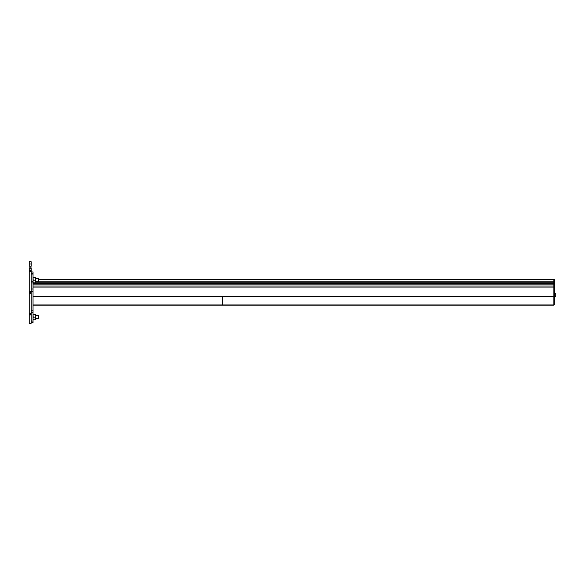 <?xml version="1.0" encoding="UTF-8"?>
<svg xmlns="http://www.w3.org/2000/svg" width="585" height="585" viewBox="0 0 585 585"><rect width="100%" height="100%" fill="white"/><g stroke="black" fill="none" stroke-linecap="round" stroke-linejoin="round"><path stroke-width="0.88" d="M33.038 281.531L33.279 280.186L35.327 280.186L35.561 281.531L35.327 282.869L33.038 282.869L33.038 281.531L33.279 282.869L35.561 282.869L35.327 277.509L35.327 280.186L33.279 280.186L33.038 278.848L33.279 277.509L33.038 278.848L33.279 277.509L35.327 277.509L33.038 277.509L33.038 278.848M35.561 277.509L35.561 278.848L35.327 277.509M35.327 282.869L35.561 278.848L35.561 282.869M38.559 317.121C38.559 312.332 38.559 321.911 38.559 317.121C38.559 321.911 38.559 312.332 38.559 317.121M35.561 318.657L38.559 318.657L38.72 317.121C38.72 321.421 38.72 312.829 38.72 317.121L38.559 315.586L35.561 315.586M29.25 268.171L29.25 270.102L31.144 270.102L31.144 268.171L29.25 268.171L31.144 267.871L31.144 270.102L29.25 270.102L29.25 268.171M29.25 323.264L29.25 270.102L31.144 270.102L31.144 271.294L31.144 270.328L29.25 270.328L29.25 271.294L31.144 271.294L29.25 271.294L29.25 291.586L31.144 291.586L31.144 271.396L29.25 271.396L31.144 271.396L31.144 291.586L29.25 291.586L31.144 291.586L31.144 292.5L31.144 291.82L29.25 291.82L29.25 292.5L31.144 292.5L31.144 293.18L31.144 292.5L29.25 292.5L29.25 293.18L31.144 293.18L29.25 293.18L29.25 313.604L31.144 313.604L31.144 293.414L29.25 293.414L31.144 293.18L31.144 313.604L29.25 313.604L31.144 313.604L31.144 314.671L31.144 313.706L29.25 313.706L29.25 314.671L31.144 314.671L29.25 314.671L29.25 323.264L31.144 323.264L31.144 314.898L29.25 314.898L31.144 314.671L31.144 323.264L29.25 323.264L31.144 323.264M29.25 266.263L29.25 261.736L29.25 264.01L31.144 264.01L31.144 261.736L29.25 261.736L31.144 261.736L31.144 264.01L29.25 264.01L29.25 266.263L31.144 266.263L31.144 264.01L31.144 266.263L29.25 266.263M31.144 322.489L33.038 322.489L33.038 271.981L31.144 271.981M31.144 273.436L33.038 273.436L33.038 274.043L31.144 274.043L33.038 274.043L33.038 281.261L31.144 281.261L33.038 281.261L33.038 282.964L31.144 282.964L33.038 282.964L33.038 291.41L31.144 291.41L33.038 291.41L33.038 312.785L31.144 312.785L33.038 312.785L33.038 321.041L31.144 321.041L33.038 321.041L33.038 322.196L31.144 322.196L33.038 322.196M31.144 289.012L33.038 289.012L31.144 289.012M31.144 310.789L33.038 310.789L31.144 310.789M33.038 318.467L33.279 317.121L35.327 317.121L35.561 318.467L35.327 319.805L33.038 319.805L33.038 318.467L33.279 319.805L35.561 319.805L35.327 314.438L35.327 317.121L33.279 317.121L33.038 315.783L33.279 314.438L35.327 314.438L33.038 314.438L33.038 315.783M35.561 314.438L35.561 315.783L35.327 314.438M35.327 319.805L35.561 315.783L35.561 319.805M38.559 280.186C38.559 275.403 38.559 284.975 38.559 280.186C38.559 284.975 38.559 275.403 38.559 280.186M35.561 281.729L38.559 281.729L38.72 280.186C38.72 284.486 38.72 275.893 38.72 280.186L38.72 278.811M553.885 304.602L554.361 304.602L553.885 304.595L554.361 304.602L554.361 296.654L553.885 296.654L553.885 304.961L222.439 304.961L222.439 302.884M554.361 304.602L553.885 304.814L554.361 304.814L554.361 280.222M553.885 279.915L553.885 281.765L554.361 281.765L554.361 279.871L553.885 279.871L554.361 279.557L553.885 279.557L554.361 279.557L554.361 280.412M554.361 284.39L554.361 287.513L553.885 287.513L553.885 284.39L554.361 284.39M553.885 288.215L554.361 288.215L554.361 296.654L33.038 296.654L553.885 296.654L553.885 287.052L553.885 305.129L33.038 304.961L222.439 304.961L222.439 297.502M33.038 305.129L553.885 305.129L33.038 305.129M553.885 280.127L553.885 279.623L38.72 279.623L553.885 279.623L38.72 279.513L553.885 279.242L553.885 279.871L38.72 279.871M553.885 284.844L33.038 284.844L553.885 284.844L553.885 283.315L33.038 283.315L553.885 283.315L553.885 282.767L35.561 282.767L553.885 282.767L553.885 281.765L35.561 281.765L553.885 281.765L553.885 287.052L33.038 287.052L553.885 287.052M553.885 282.906L33.038 282.906L553.885 282.906M553.885 283.177L33.038 283.177L553.885 283.177M553.885 281.765L553.885 279.879M553.885 279.242L38.72 279.242L553.885 279.242M553.885 286.957L33.038 286.957L553.885 286.957M33.038 284.939L553.885 284.939L33.038 284.939M555.75 293.904L555.75 296.149L555.75 293.904L554.361 292.814L555.75 293.904M554.361 297.238A2.289 2.289 0 0 0 555.75 296.149A2.289 2.289 0 0 1 554.361 297.238M29.25 261.736L31.144 261.736M29.25 267.842L31.144 267.842M35.561 278.65L38.559 278.65M553.885 280.186L554.361 280.186"/></g></svg>
